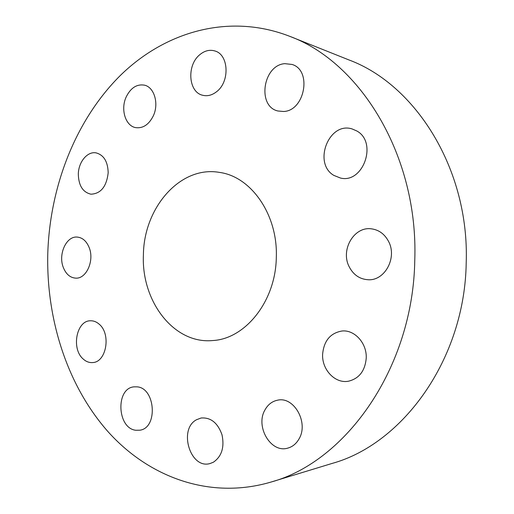 <?xml version="1.0" encoding="UTF-8"?>
<svg xmlns="http://www.w3.org/2000/svg" width="514" height="514" viewBox="0 0 514 514"><rect width="100%" height="100%" fill="white"/><g stroke="black" fill="none" stroke-linecap="round" stroke-linejoin="round"><path stroke-width="0.77" d="M137 386.843L134.013 386.849C115.47 388.179 117.038 428.323 135.78 430.257L139.821 430.205C158.158 428.027 155.459 387.826 137 386.843M414.779 259.943C418.441 156.063 360.507 62.316 289.742 36.327C228.781 12.644 164.718 31.862 120.141 75.667C75.609 120.064 49.993 186.164 47.789 253.151C46.112 318.911 67.019 384.98 107.657 431.265C148.385 476.973 209.564 500.206 271.109 482.029C346.224 461.604 413.269 367.369 414.779 259.943M271.109 482.029L332.095 463.435C403.021 443.916 464.932 358.83 466.211 262.59C469.462 169.524 415.768 84.688 348.967 59.945L289.742 36.327M276.307 257.379C278.01 214.788 251.198 176.61 219.619 172.428C180.318 165.296 143.766 207.688 143.406 254.918C141.209 301.05 173.745 344.258 212.59 340.551C245.287 339.054 275.767 301.185 276.307 257.379M196.554 419.72C178.114 429.184 190.27 469.545 210.078 463.525L213.406 462.208C221.752 456.393 224.612 447.225 221.984 434.703C217.718 422.836 210.759 417.265 201.102 418.004L196.554 419.72M264.948 409.954C255.124 426.485 270.794 453.399 287.737 448.131C292.517 446.82 296.282 443.743 299.032 438.898C308.933 422.617 293.918 396.146 277.586 400.188C272.137 401.293 267.929 404.55 264.948 409.954M322.612 354.358C321.815 369.682 335.16 383.855 348.473 381.215C359.19 378.555 365.113 370.832 366.238 358.046C366.945 343.153 354.538 329.583 342.003 331.003C330.316 333.053 323.852 340.84 322.612 354.358M349.07 266.522C353.317 274.868 359.749 279.275 368.377 279.751C384.845 280.76 397.303 257.758 388.655 241.599C384.723 234.101 378.959 229.842 371.359 228.826C354.024 226.308 340.409 249.817 349.07 266.522M333.875 175.409L340.48 178.043C363.25 183.864 377.918 142.153 356.716 130.929L352.122 128.943C328.825 121.336 312.698 163.311 333.875 175.409M283.497 111.487C304.808 111.069 312.332 70.251 292.036 64.449L284.775 63.659C262.86 65.169 256.955 106.462 277.901 110.985L283.497 111.487M216.619 91.685C229.989 81.765 228.852 54.69 214.961 50.989C209.763 49.428 204.733 50.635 199.875 54.625C186.492 65.13 188.31 92.237 202.683 95.263C207.444 96.433 212.089 95.238 216.619 91.685M153.333 115.817C159.115 103.661 154.303 87.245 144.498 85.163C136.782 83.891 130.652 87.862 126.129 97.075C120.398 109.431 125.48 125.969 135.683 127.633C143.014 128.564 148.893 124.626 153.333 115.817M108.184 172.781C107.856 161.608 103.809 154.971 96.054 152.87C87.348 151.161 78.43 162.058 78.314 174.195C78.636 185.631 82.857 192.294 90.972 194.196C100.84 193.707 106.578 186.569 108.184 172.781M89.14 247.491C86.474 241.079 82.51 237.603 77.241 237.076C66.293 235.894 57.966 254.385 63.325 267.486C66.043 274.238 70.206 277.791 75.815 278.145C86.468 278.89 94.595 260.463 89.14 247.491M99.151 324.167C96.465 321.809 93.567 320.678 90.458 320.781C76.432 320.53 71.105 348.749 83.139 358.971C86.037 361.631 89.205 362.826 92.648 362.563C106.424 362.293 111.294 333.901 99.151 324.167"/></g></svg>
